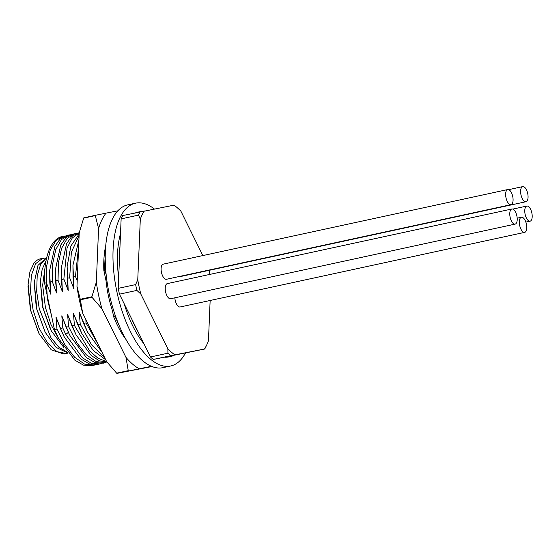<?xml version="1.0" encoding="UTF-8"?>
<svg xmlns="http://www.w3.org/2000/svg" width="560" height="560" viewBox="0 0 560 560"><rect width="100%" height="100%" fill="white"/><g stroke="black" fill="none" stroke-linecap="round" stroke-linejoin="round"><path stroke-width="0.84" d="M28 286.251L30.408 309.834L38.689 332.892M42.532 258.349L40.509 258.79A49.042 21.728 77.8 0 0 33.873 263.249L29.904 271.859L28.042 284.641M34.223 282.667L36.295 307.923L45.178 332.269M28.077 283.948L30.751 310.646L39.046 333.592L51.247 349.825L64.008 354.06L66.367 353.549L56.98 351.659L47.439 342.804L39.102 328.223L33.117 310.135L30.499 291.669L31.367 275.324L35.63 263.683L42.546 258.405L44.429 258.181M66.353 353.549L67.914 353.073M67.823 352.961L56.154 347.424L45.213 332.297L36.897 309.316L34.237 282.625L37.982 265.37L46.76 257.432M46.69 257.712L40.698 264.103L37.198 275.828L36.666 291.459L39.263 308.805L50.946 337.666L58.835 347.193L67.06 351.988M63.721 347.312L51.338 330.939L43.043 307.986L40.369 281.316L42.441 306.572L50.421 329.154M46.41 282.548L47.404 298.928L51.548 315.875M45.108 266.945L42.658 285.152L45.409 307.475L51.009 324.646L58.758 338.807M51.1 313.775L49.189 306.656L47.166 295.267M40.369 281.316L42.168 269.325L46.032 260.771M64.848 236.012L62.412 236.418A66.269 29.358 77.8 0 0 44.597 283.192L54.439 329.483L57.169 335.615M77.21 280.756L75.46 276.507L73.003 277.039L73.997 289.156L69.65 277.767L67.2 278.299L68.194 290.409M67.137 266.532L68.194 290.416L63.847 279.027L61.39 279.559L62.391 291.669L61.334 267.771M62.384 291.669L58.037 280.28L55.587 280.812L56.581 292.929L52.234 281.54L49.777 282.072L50.778 294.182L46.424 282.8L44.597 283.192M54.439 329.476L56.994 329.196L56 317.079L60.347 328.468L62.804 327.936L61.81 315.819L66.157 327.208L68.607 326.676L67.613 314.566L71.96 325.955L74.417 325.423L73.423 313.306L77.77 324.695L80.227 324.163L79.226 312.046L83.58 323.435L86.03 322.903L85.862 319.571M106.085 274.071L104.496 270.221L103.831 270.368L106.008 280.63C107.051 290.717 109.151 300.601 112.308 310.275L113.722 316.911L115.066 316.617L119.028 325.234M115.059 316.617L114.968 314.559M151.445 366.296L116.886 373.394L152.019 366.534M102.011 308.875L91.994 297.283L80.381 299.796A91.679 40.614 -102.2 0 1 80.269 299.278L76.972 286.356A85.05 37.674 77.8 0 0 82.656 313.068L106.617 361.571L116.634 373.17L128.247 370.657L125.972 357.378L102.011 308.875A85.05 37.674 -102.2 0 1 96.334 282.17L98.581 228.522A85.05 37.674 -102.2 0 1 106.029 213.143L117.838 210.826M76.972 286.356L79.226 232.708L83.678 218.12L95.291 215.6A91.679 40.614 -102.2 0 1 95.431 215.306L106.029 213.143M83.678 218.12A91.679 40.614 -102.2 0 1 83.818 217.819L95.431 215.306M139.097 368.718A85.05 37.674 -102.2 0 1 125.972 357.378M105.714 245.763A66.269 29.358 77.8 0 0 103.831 270.368M126.021 339.528A66.269 29.358 -102.2 0 1 113.722 316.911M82.656 313.068L80.381 299.796M91.994 297.283A91.679 40.614 -102.2 0 1 91.882 296.758L80.269 299.278M91.882 296.758L96.334 282.17M98.581 228.522L95.291 215.6M105.525 248.227L104.496 270.221M173.901 205.114A81.074 35.917 -102.2 0 1 176.806 207.333L174.937 205.772A83.279 36.897 77.8 0 0 174.125 205.114L122.752 215.544A83.279 36.897 77.8 0 0 121.135 218.89L118.223 288.365A83.279 36.897 77.8 0 0 118.818 291.277A83.279 36.897 77.8 0 0 119.455 294.175L131.761 319.088A74.004 32.781 -102.2 0 0 138.18 332.073L150.493 356.986A83.279 36.897 77.8 0 0 153.342 359.45L204.715 349.02A83.279 36.897 77.8 0 0 205.59 347.298L206.64 345.107A81.074 35.917 -102.2 0 1 204.491 349.02L204.715 349.02M135.464 203.189L127.722 204.869A83.279 36.897 77.8 0 0 109.137 293.37A83.279 36.897 77.8 0 0 162.974 367.661L170.716 365.981A83.279 36.897 -102.2 0 1 116.879 291.69A83.279 36.897 -102.2 0 1 135.464 203.189A83.279 36.897 -102.2 0 1 154.329 208.957M185.381 353.164A83.279 36.897 -102.2 0 1 170.716 365.981M137.655 212.317A74.004 32.781 -102.2 0 1 139.363 211.841L137.424 212.261A74.004 32.781 77.8 0 0 135.723 212.737M120.519 233.541A74.004 32.781 77.8 0 0 118.664 277.746M124.18 303.737A74.004 32.781 77.8 0 0 144.011 343.882M164.717 357.217A74.004 32.781 77.8 0 0 168.749 356.916L170.688 356.496A74.004 32.781 -102.2 0 1 166.81 356.811M173.831 355.432A74.004 32.781 -102.2 0 1 170.688 356.496M119.378 260.813A74.004 32.781 -102.2 0 1 119.98 246.442M138.18 332.073L131.761 319.088M139.363 211.841A74.004 32.781 -102.2 0 1 141.197 211.561M118.223 288.365L135.639 284.592L137.76 279.755L140.308 219.114L138.558 215.117L121.135 218.89M140.175 211.771A83.279 36.897 77.8 0 0 138.558 215.117M176.806 207.333A81.074 35.917 -102.2 0 1 180.887 211.148L202.839 255.577M210.147 300.482L208.453 340.837A81.074 35.917 -102.2 0 1 206.64 345.107M174.86 354.837A81.074 35.917 -102.2 0 1 167.874 348.803L167.909 353.213A83.279 36.897 77.8 0 0 170.765 355.677L204.491 349.02M170.765 355.677L153.342 359.45M167.909 353.213L150.493 356.986M167.874 348.803L140.784 293.972A81.074 35.917 -102.2 0 1 137.76 279.755M119.455 294.175L136.878 290.402L140.784 293.972M135.639 284.592A83.279 36.897 77.8 0 0 136.234 287.504A83.279 36.897 77.8 0 0 136.878 290.402M209.034 270.361A81.074 35.917 -102.2 0 1 209.909 274.393M140.308 219.114A81.074 35.917 -102.2 0 1 144.27 210.931M174.825 297.808A7.735 3.423 77.8 0 0 180.124 306.985A7.735 3.423 77.8 0 0 180.152 306.978A7.735 3.423 77.8 0 0 180.18 306.971M511.861 208.999A7.735 3.423 -102.2 0 1 511.889 208.999A7.735 3.423 -102.2 0 1 516.852 215.866A7.735 3.423 -102.2 0 1 515.13 224.112A7.735 3.423 -102.2 0 1 515.102 224.119A7.735 3.423 -102.2 0 1 510.139 217.252A7.735 3.423 -102.2 0 1 511.861 208.999L167.321 283.612A7.735 3.423 77.8 0 0 167.321 283.612A7.735 3.423 77.8 0 0 165.599 291.865A7.735 3.423 77.8 0 0 170.562 298.732A7.735 3.423 77.8 0 0 170.59 298.725A7.735 3.423 77.8 0 0 170.618 298.718M163.212 264.159A7.735 3.423 77.8 0 0 163.184 264.166A7.735 3.423 77.8 0 0 161.469 272.419A7.735 3.423 77.8 0 0 166.432 279.286A7.735 3.423 77.8 0 0 166.46 279.279A7.735 3.423 77.8 0 0 166.488 279.272M180.46 276.248A7.735 3.423 77.8 0 0 181.412 276.346A7.735 3.423 77.8 0 0 181.44 276.339A7.735 3.423 77.8 0 0 181.468 276.332M522.739 186.606A7.735 3.423 -102.2 0 1 527.702 193.48A7.735 3.423 -102.2 0 1 525.98 201.726A7.735 3.423 -102.2 0 1 525.952 201.733A7.735 3.423 -102.2 0 1 520.989 194.866A7.735 3.423 -102.2 0 1 522.711 186.613A7.735 3.423 -102.2 0 1 522.739 186.606L508.711 189.644M526.869 206.052A7.735 3.423 -102.2 0 1 531.832 212.926A7.735 3.423 -102.2 0 1 530.117 221.172A7.735 3.423 -102.2 0 1 530.089 221.179A7.735 3.423 -102.2 0 1 525.126 214.312A7.735 3.423 -102.2 0 1 526.841 206.059A7.735 3.423 -102.2 0 1 526.869 206.052L512.841 209.09M521.444 217.252A7.735 3.423 -102.2 0 1 526.407 224.119A7.735 3.423 -102.2 0 1 524.692 232.365A7.735 3.423 -102.2 0 1 524.664 232.372A7.735 3.423 -102.2 0 1 519.701 225.505A7.735 3.423 -102.2 0 1 521.416 217.252A7.735 3.423 -102.2 0 1 521.444 217.252L517.181 218.169M507.752 189.546A7.735 3.423 -102.2 0 1 512.715 196.42A7.735 3.423 -102.2 0 1 511 204.666A7.735 3.423 -102.2 0 1 510.972 204.673A7.735 3.423 -102.2 0 1 506.009 197.806A7.735 3.423 -102.2 0 1 507.724 189.553A7.735 3.423 -102.2 0 1 507.752 189.546M78.68 245.651L75.46 276.507M73.003 277.039L72.954 265.202L78.932 239.792M73.997 289.156L72.94 265.251M79.107 235.557L71.372 252.196L69.65 277.767M67.2 278.299L67.144 266.476L70.882 245.994L79.177 233.891M79.219 232.855L72.219 238.056L67.053 248.066L63.847 279.027M61.39 279.552L61.341 267.715L66.542 243.796L71.68 236.53L78.106 233.016M76.454 233.499L74.739 233.744L67.207 238.385L61.6 248.304L58.443 262.696L58.037 280.28M55.587 280.812L55.531 268.996L60.732 245.056L65.87 237.79L72.303 234.276L74.746 233.744M55.461 270.76L56.581 292.929M70.644 234.759L68.929 235.004L61.397 239.638L55.79 249.564L52.633 263.949L52.234 281.54M49.777 282.072L49.721 270.235L54.929 246.309L60.067 239.043L66.493 235.529M49.651 271.992L50.778 294.182M63.133 236.257L56.035 240.415L50.239 250.131L46.795 265.426L46.424 282.8M94.087 365.169L91.637 365.701L83.433 365.127L74.844 360.164L58.639 338.576L54.544 329.721M56.994 329.196L65.247 345.331L74.711 357.322L84.609 364.119L94.101 365.169L95.739 364.707M56.007 317.079L62.797 334.054M62.804 327.936L65.737 334.481L82.418 357.805L91.357 363.23L99.89 363.916L97.44 364.448L89.236 363.874L80.64 358.904L64.428 337.295L60.347 328.468M99.89 363.916L101.57 363.44M61.81 315.819L69.097 333.753L66.157 327.208M68.607 326.676L76.86 342.818L86.324 354.809L96.222 361.599L105.707 362.656L103.25 363.188L95.032 362.607L86.443 357.644L70.231 336.028L69.097 333.753M76.041 334.775L67.613 314.566M107.128 362.208L99.309 360.78L91.217 355.509L76.062 334.817L71.96 325.955M74.417 325.423L89.572 350.868L98.126 358.33L106.631 361.585M81.851 333.536L73.423 313.306M105.721 359.765L93.317 350.574L81.879 333.571L77.77 324.695M80.22 324.163L91.56 344.855L104.587 357.469M87.654 332.262L79.226 312.046M102.011 352.247L87.675 332.297L83.58 323.435M86.03 322.903L98.448 345.044M70.224 336.014L68.376 332.36M65.737 334.481L68.369 332.36M51.31 330.911L50.4 329.14M39.018 333.571L38.199 331.975M181.44 276.339L525.98 201.726M525.847 222.096L530.117 221.172M180.152 306.978L524.692 232.365M170.59 298.725L515.13 224.112M166.46 279.279L511 204.666M163.184 264.166L507.724 189.553M78.099 233.016L79.226 232.771M55.524 269.052L55.433 270.823M66.486 235.536L68.943 235.004M49.714 270.298L49.63 272.062M63.602 335.678L64.407 337.253"/></g></svg>
